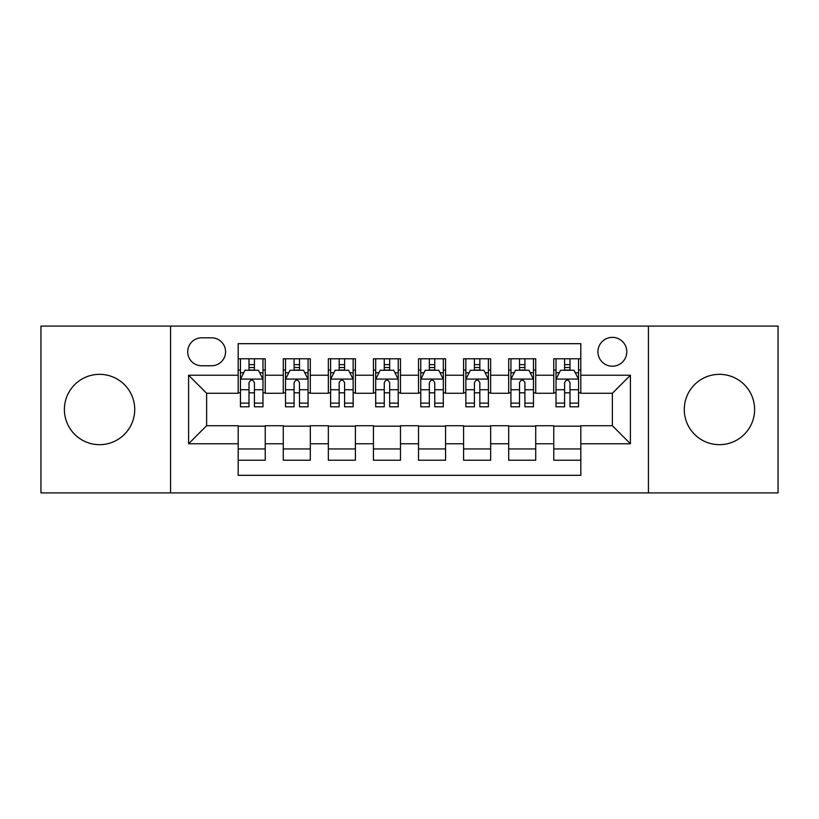<?xml version="1.0" encoding="UTF-8"?>
<svg xmlns="http://www.w3.org/2000/svg" width="819" height="819" viewBox="0 0 819 819"><rect width="100%" height="100%" fill="white"/><g stroke="black" fill="none" stroke-linecap="round" stroke-linejoin="round"><path stroke-width="1.23" d="M719.44 374.334A35.166 35.166 0 0 0 684.274 409.5A35.166 35.166 0 0 0 719.44 444.666A35.166 35.166 0 0 0 754.606 409.5A35.166 35.166 0 0 0 719.44 374.334M99.56 374.334A35.166 35.166 0 0 0 64.394 409.5A35.166 35.166 0 0 0 99.56 444.666A35.166 35.166 0 0 0 134.725 409.5A35.166 35.166 0 0 0 99.56 374.334M612.377 337.367A14.425 14.425 0 0 0 597.942 351.791A14.425 14.425 0 0 0 612.377 366.216A14.425 14.425 0 0 0 626.801 351.791A14.425 14.425 0 0 0 612.377 337.367M648.433 492.905L778.05 492.905L778.05 326.095L648.433 326.095L648.433 492.905L170.567 492.905L170.567 326.095L40.95 326.095L40.95 492.905L170.567 492.905M580.814 358.783L553.767 358.783L553.767 375.235L535.728 375.235L535.728 393.274L553.767 393.274L553.767 375.235M535.728 375.235L535.728 358.783L508.681 358.783L508.681 375.235L490.653 375.235L490.653 393.274L508.681 393.274L508.681 375.235M490.653 375.235L490.653 358.783L463.595 358.783L463.595 375.235L445.567 375.235L445.567 393.274L463.595 393.274L463.595 375.235M445.567 375.235L445.567 358.783L418.519 358.783L418.519 375.235L400.481 375.235L400.481 393.274L418.519 393.274L418.519 375.235M400.481 375.235L400.481 358.783L373.433 358.783L373.433 375.235L355.405 375.235L355.405 393.274L373.433 393.274L373.433 375.235M355.405 375.235L355.405 358.783L328.347 358.783L328.347 375.235L310.319 375.235L310.319 393.274L328.347 393.274L328.347 375.235M310.319 375.235L310.319 358.783L283.272 358.783L283.272 393.274L265.233 393.274L265.233 358.783L238.186 358.783M238.186 460.217L265.233 460.217L265.233 425.726L283.272 425.726L283.272 460.217L310.319 460.217L310.319 425.726L328.347 425.726L328.347 443.765L310.319 443.765M328.347 443.765L328.347 460.217L355.405 460.217L355.405 425.726L373.433 425.726L373.433 443.765L355.405 443.765M373.433 443.765L373.433 460.217L400.481 460.217L400.481 425.726L418.519 425.726L418.519 443.765L400.481 443.765M418.519 443.765L418.519 460.217L445.567 460.217L445.567 425.726L463.595 425.726L463.595 443.765L445.567 443.765M463.595 443.765L463.595 460.217L490.653 460.217L490.653 425.726L508.681 425.726L508.681 443.765L490.653 443.765M508.681 443.765L508.681 460.217L535.728 460.217L535.728 425.726L553.767 425.726L553.767 443.765L535.728 443.765M201.669 365.765L211.589 365.765A13.974 13.974 0 0 0 225.563 351.791A13.974 13.974 0 0 0 211.589 337.817L201.669 337.817A13.974 13.974 0 0 0 187.694 351.791A13.974 13.974 0 0 0 201.669 365.765M648.433 326.095L170.567 326.095M580.814 375.235L580.814 343.683L238.186 343.683L238.186 393.274L206.623 393.274L206.623 425.726L238.186 425.726L238.186 475.317L580.814 475.317L580.814 425.726L612.377 425.726L612.377 393.274L580.814 393.274L580.814 375.235L630.405 375.235L630.405 443.765L580.814 443.765M238.186 443.765L188.595 443.765L188.595 375.235L238.186 375.235M553.767 443.765L553.767 460.217L580.814 460.217M238.186 370.055L240.438 370.055M249.007 370.055L254.412 370.055M262.981 370.055L265.233 370.055M238.186 392.823L240.438 392.823M249.007 392.823L254.412 392.823M262.981 392.823L265.233 392.823M238.186 426.177L265.233 426.177M238.186 448.945L265.233 448.945M283.272 392.823L285.524 392.823M294.093 392.823L299.498 392.823M308.067 392.823L310.319 392.823M283.272 370.055L285.524 370.055M294.093 370.055L299.498 370.055M308.067 370.055L310.319 370.055M283.272 426.177L310.319 426.177M283.272 448.945L310.319 448.945M328.347 426.177L355.405 426.177M328.347 448.945L355.405 448.945M328.347 370.055L330.61 370.055M339.168 370.055L344.584 370.055M353.143 370.055L355.405 370.055M328.347 392.823L330.61 392.823M339.168 392.823L344.584 392.823M353.143 392.823L355.405 392.823M373.433 426.177L400.481 426.177M373.433 448.945L400.481 448.945M373.433 370.055L375.686 370.055M384.254 370.055L389.66 370.055M398.229 370.055L400.481 370.055M373.433 392.823L375.686 392.823M384.254 392.823L389.66 392.823M398.229 392.823L400.481 392.823M418.519 426.177L445.567 426.177M418.519 448.945L445.567 448.945M418.519 370.055L420.771 370.055M429.34 370.055L434.746 370.055M443.314 370.055L445.567 370.055M418.519 392.823L420.771 392.823M429.34 392.823L434.746 392.823M443.314 392.823L445.567 392.823M463.595 426.177L490.653 426.177M463.595 448.945L490.653 448.945M463.595 370.055L465.857 370.055M474.416 370.055L479.832 370.055M488.39 370.055L490.653 370.055M463.595 392.823L465.857 392.823M474.416 392.823L479.832 392.823M488.39 392.823L490.653 392.823M508.681 426.177L535.728 426.177M508.681 448.945L535.728 448.945M508.681 370.055L510.933 370.055M519.502 370.055L524.907 370.055M533.476 370.055L535.728 370.055M508.681 392.823L510.933 392.823M519.502 392.823L524.907 392.823M533.476 392.823L535.728 392.823M553.767 426.177L580.814 426.177M553.767 448.945L580.814 448.945M553.767 370.055L556.019 370.055M564.588 370.055L569.993 370.055M578.562 370.055L580.814 370.055M553.767 392.823L556.019 392.823M564.588 392.823L569.993 392.823M578.562 392.823L580.814 392.823M206.623 393.274L188.595 375.235M206.623 425.726L188.595 443.765M630.405 375.235L612.377 393.274M630.405 443.765L612.377 425.726M254.412 364.639L249.007 364.639M262.981 403.122L254.412 403.122L254.412 406.797L262.981 406.797L262.981 379.299L258.476 370.28L244.953 370.28L240.438 379.299L240.438 406.797L249.007 406.797L249.007 403.122L240.438 403.122M240.438 379.299L240.438 358.783M262.981 379.299L262.981 358.783M249.007 370.28L249.007 358.783M254.412 358.783L254.412 370.28M254.412 403.122L254.412 382.678C252.61 379.207 250.809 379.207 249.007 382.678L249.007 403.122M299.498 364.639L294.093 364.639M308.067 403.122L299.498 403.122L299.498 406.797L308.067 406.797L308.067 379.299L303.552 370.28L290.028 370.28L285.524 379.299L285.524 406.797L294.093 406.797L294.093 403.122L285.524 403.122M285.524 379.299L285.524 358.783M308.067 379.299L308.067 358.783M294.093 370.28L294.093 358.783M299.498 358.783L299.498 370.28M299.498 403.122L299.498 382.678C297.696 379.207 295.894 379.207 294.093 382.678L294.093 403.122M344.584 364.639L339.168 364.639M353.143 403.122L344.584 403.122L344.584 406.797L353.143 406.797L353.143 379.299L348.638 370.28L335.114 370.28L330.61 379.299L330.61 406.797L339.168 406.797L339.168 403.122L330.61 403.122M330.61 379.299L330.61 358.783M353.143 379.299L353.143 358.783M339.168 370.28L339.168 358.783M344.584 358.783L344.584 370.28M344.584 403.122L344.584 382.678C342.782 379.207 340.98 379.207 339.168 382.678L339.168 403.122M389.66 364.639L384.254 364.639M398.229 403.122L389.66 403.122L389.66 406.797L398.229 406.797L398.229 379.299L393.724 370.28L380.2 370.28L375.686 379.299L375.686 406.797L384.254 406.797L384.254 403.122L375.686 403.122M375.686 379.299L375.686 358.783M398.229 379.299L398.229 358.783M384.254 370.28L384.254 358.783M389.66 358.783L389.66 370.28M389.66 403.122L389.66 382.678C387.858 379.207 386.056 379.207 384.254 382.678L384.254 403.122M434.746 364.639L429.34 364.639M443.314 403.122L434.746 403.122L434.746 406.797L443.314 406.797L443.314 379.299L438.8 370.28L425.276 370.28L420.771 379.299L420.771 406.797L429.34 406.797L429.34 403.122L420.771 403.122M420.771 379.299L420.771 358.783M443.314 379.299L443.314 358.783M429.34 370.28L429.34 358.783M434.746 358.783L434.746 370.28M434.746 403.122L434.746 382.678C432.944 379.207 431.142 379.207 429.34 382.678L429.34 403.122M479.832 364.639L474.416 364.639M488.39 403.122L479.832 403.122L479.832 406.797L488.39 406.797L488.39 379.299L483.886 370.28L470.362 370.28L465.857 379.299L465.857 406.797L474.416 406.797L474.416 403.122L465.857 403.122M465.857 379.299L465.857 358.783M488.39 379.299L488.39 358.783M474.416 370.28L474.416 358.783M479.832 358.783L479.832 370.28M479.832 403.122L479.832 382.678C478.03 379.207 476.228 379.207 474.416 382.678L474.416 403.122M524.907 364.639L519.502 364.639M533.476 403.122L524.907 403.122L524.907 406.797L533.476 406.797L533.476 379.299L528.972 370.28L515.448 370.28L510.933 379.299L510.933 406.797L519.502 406.797L519.502 403.122L510.933 403.122M510.933 379.299L510.933 358.783M533.476 379.299L533.476 358.783M519.502 370.28L519.502 358.783M524.907 358.783L524.907 370.28M524.907 403.122L524.907 382.678C523.106 379.207 521.304 379.207 519.502 382.678L519.502 403.122M569.993 364.639L564.588 364.639M578.562 403.122L569.993 403.122L569.993 406.797L578.562 406.797L578.562 379.299L574.047 370.28L560.524 370.28L556.019 379.299L556.019 406.797L564.588 406.797L564.588 403.122L556.019 403.122M556.019 379.299L556.019 358.783M578.562 379.299L578.562 358.783M564.588 370.28L564.588 358.783M569.993 358.783L569.993 370.28M569.993 403.122L569.993 382.678C568.191 379.207 566.39 379.207 564.588 382.678L564.588 403.122M283.272 443.765L265.233 443.765M283.272 375.235L265.233 375.235M262.868 379.074L240.551 379.074M240.438 372.758L243.704 372.758M259.715 372.758L262.981 372.758M249.007 389.742L240.438 389.742M262.981 389.742L254.412 389.742M254.412 367.516L249.007 367.516M307.954 379.074L285.636 379.074M285.524 372.758L288.79 372.758M304.801 372.758L308.067 372.758M294.093 389.742L285.524 389.742M308.067 389.742L299.498 389.742M299.498 367.516L294.093 367.516M353.03 379.074L330.722 379.074M330.61 372.758L333.876 372.758M349.877 372.758L353.143 372.758M339.168 389.742L330.61 389.742M353.143 389.742L344.584 389.742M344.584 367.516L339.168 367.516M398.116 379.074L375.798 379.074M375.686 372.758L378.951 372.758M394.963 372.758L398.229 372.758M384.254 389.742L375.686 389.742M398.229 389.742L389.66 389.742M389.66 367.516L384.254 367.516M443.202 379.074L420.884 379.074M420.771 372.758L424.037 372.758M440.049 372.758L443.314 372.758M429.34 389.742L420.771 389.742M443.314 389.742L434.746 389.742M434.746 367.516L429.34 367.516M488.278 379.074L465.97 379.074M465.857 372.758L469.123 372.758M485.124 372.758L488.39 372.758M474.416 389.742L465.857 389.742M488.39 389.742L479.832 389.742M479.832 367.516L474.416 367.516M533.364 379.074L511.046 379.074M510.933 372.758L514.199 372.758M530.21 372.758L533.476 372.758M519.502 389.742L510.933 389.742M533.476 389.742L524.907 389.742M524.907 367.516L519.502 367.516M578.449 379.074L556.132 379.074M556.019 372.758L559.285 372.758M575.296 372.758L578.562 372.758M564.588 389.742L556.019 389.742M578.562 389.742L569.993 389.742M569.993 367.516L564.588 367.516"/></g></svg>
